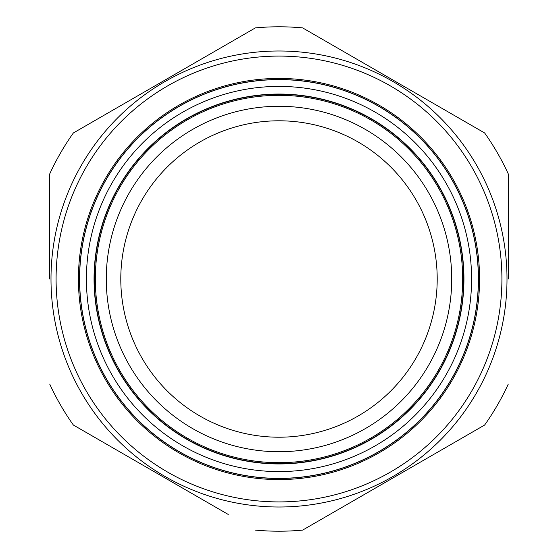 <?xml version="1.0" encoding="UTF-8"?>
<svg xmlns="http://www.w3.org/2000/svg" width="558" height="558" viewBox="0 0 558 558"><rect width="100%" height="100%" fill="white"/><g stroke="black" fill="none" stroke-linecap="round" stroke-linejoin="round"><path stroke-width="0.84" d="M106.271 279A172.729 172.729 0 0 1 279 106.271A172.729 172.729 0 0 1 451.729 279A172.729 172.729 0 0 1 279 451.729A172.729 172.729 0 0 1 106.271 279M120.793 279A158.207 158.207 0 0 1 279 120.793A158.207 158.207 0 0 1 437.207 279A158.207 158.207 0 0 1 279 437.207A158.207 158.207 0 0 1 120.793 279M361.389 460.559A199.38 199.38 0 0 1 97.441 361.389A199.38 199.38 0 0 1 196.611 97.441A199.38 199.38 0 0 1 460.559 196.611A199.38 199.38 0 0 1 361.389 460.559M79.515 279A199.485 199.485 0 0 1 196.569 97.343A199.485 199.485 0 0 1 478.485 279A199.485 199.485 0 0 1 361.431 460.657A199.485 199.485 0 0 1 79.515 279M202.68 110.805A184.705 184.705 0 0 1 447.195 202.68A184.705 184.705 0 0 1 355.32 447.195A184.705 184.705 0 0 1 110.805 355.32A184.705 184.705 0 0 1 202.68 110.805M270.86 462.498A183.68 183.68 0 0 0 462.498 287.14A183.68 183.68 0 0 0 287.14 95.502A183.68 183.68 0 0 0 95.502 270.86A183.68 183.68 0 0 0 270.86 462.498M50.994 279A228.006 228.006 0 0 1 279 50.994A228.006 228.006 0 0 1 507.006 279A228.006 228.006 0 0 1 279 507.006A228.006 228.006 0 0 1 50.994 279A228.006 228.006 0 0 0 279 507.006A228.006 228.006 0 0 0 507.006 279M49.718 279L49.718 173.929A252.209 252.209 0 0 1 73.363 132.971L255.355 27.9A252.209 252.209 0 0 1 302.645 27.9L484.637 132.971A252.209 252.209 0 0 1 508.282 173.929L508.282 279M479.573 279A200.573 200.573 0 0 1 279 479.573A200.573 200.573 0 0 1 78.427 279A200.573 200.573 0 0 1 279 78.427A200.573 200.573 0 0 1 479.573 279M228.222 514.434L73.363 425.029A252.209 252.209 0 0 1 49.718 384.071M302.645 530.1L484.637 425.029L302.645 530.1A252.209 252.209 0 0 1 255.355 530.1M329.778 43.566L484.637 132.971M100.496 117.306L73.363 132.971M508.282 384.071A252.209 252.209 0 0 1 484.637 425.029M355.425 447.418A184.949 184.949 0 0 1 110.582 355.425A184.949 184.949 0 0 1 202.575 110.582A184.949 184.949 0 0 1 447.418 202.575A184.949 184.949 0 0 1 355.425 447.418M358.585 454.379A192.594 192.594 0 0 1 103.621 358.585A192.594 192.594 0 0 1 199.415 103.621A192.594 192.594 0 0 1 454.379 199.415A192.594 192.594 0 0 1 358.585 454.379M501.914 279A222.914 222.914 0 0 0 279 56.086A222.914 222.914 0 0 0 56.086 279A222.914 222.914 0 0 0 279 501.914A222.914 222.914 0 0 0 501.914 279"/></g></svg>
